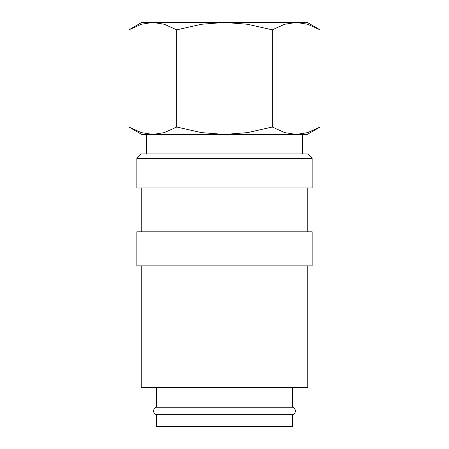 <?xml version="1.0" encoding="UTF-8"?>
<svg xmlns="http://www.w3.org/2000/svg" width="449" height="449" viewBox="0 0 449 449"><rect width="100%" height="100%" fill="white"/><g stroke="black" fill="none" stroke-linecap="round" stroke-linejoin="round"><path stroke-width="0.67" d="M156.336 387.599L156.336 407.254A3.895 3.895 0 0 0 156.336 414.685L156.336 426.55L292.664 426.55L292.664 414.685L156.336 414.685M292.664 414.685A3.895 3.895 0 0 0 292.664 407.254L292.664 387.599M312.134 158.284L307.756 153.906L141.244 153.906L136.866 158.284L136.866 187.985L312.134 187.985L312.134 158.284L136.866 158.284M307.756 231.802L307.756 187.985M141.244 187.985L141.244 231.802M312.134 265.881L312.134 231.802L136.866 231.802L136.866 265.881L312.134 265.881M141.244 265.881L141.244 387.599L307.756 387.599L307.756 265.881M128.93 127.039L141.732 134.431L152.823 134.431L141.312 132.618L128.93 127.039L128.93 29.842L141.312 24.263L152.823 22.45L164.328 24.263L176.715 29.842L201.483 24.263L224.5 22.45L141.732 22.45L128.93 29.842M296.177 134.431L284.672 132.618L272.285 127.039L247.517 132.618L224.5 134.431L307.268 134.431L320.07 127.039L307.688 132.618L296.177 134.431L302.401 134.431L302.401 153.906M320.07 29.842L307.268 22.45L224.5 22.45L247.517 24.263L272.285 29.842L284.672 24.263L296.177 22.45L307.688 24.263L320.07 29.842L320.07 127.039M152.823 134.431L224.5 134.431L201.483 132.618L176.715 127.039L164.328 132.618L152.823 134.431L146.599 134.431L146.599 153.906M156.336 407.254L292.664 407.254M272.285 29.842L272.285 127.039M176.715 29.842L176.715 127.039"/></g></svg>
